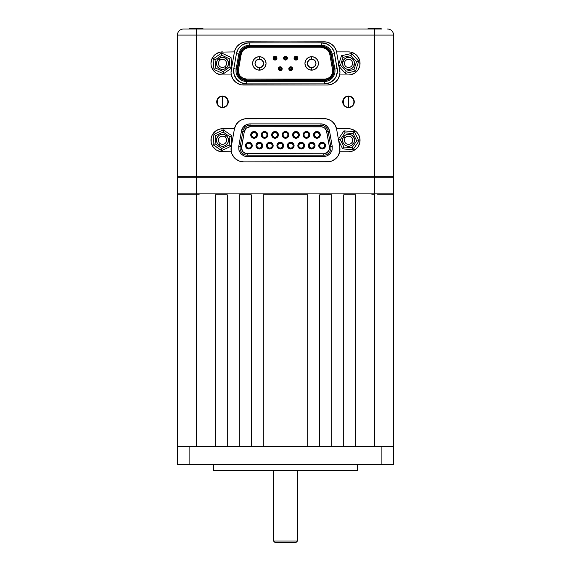 <?xml version="1.0" encoding="UTF-8"?>
<svg xmlns="http://www.w3.org/2000/svg" width="571" height="571" viewBox="0 0 571 571"><rect width="100%" height="100%" fill="white"/><g stroke="black" fill="none" stroke-linecap="round" stroke-linejoin="round"><path stroke-width="0.86" d="M206.195 464.644L186.51 464.644L206.195 464.644M384.49 464.644L364.805 464.644L384.49 464.644M357.396 470.647L357.396 464.644L357.396 470.647L213.604 470.647L357.396 470.647L297.491 470.647L297.491 541.008L273.509 541.008L274.951 542.45L296.049 542.45L297.491 541.008L297.491 470.647L305.913 470.647L213.604 470.647L213.604 464.644L213.604 470.647M393.562 446.586L393.562 464.644L393.562 446.586L381.892 446.586L381.892 464.644L393.562 464.644L381.892 464.644L381.892 446.586L189.108 446.586L189.108 464.644L381.892 464.644L189.108 464.644L189.108 446.586L177.438 446.586L177.438 464.644L189.108 464.644L177.438 464.644L177.438 194.825L177.438 446.586L393.562 446.586L393.562 194.825L377.531 194.825L393.562 194.825L393.562 446.586M392.256 194.825L392.605 194.825A0.964 0.964 0 0 0 393.562 193.862L374.64 193.862L374.647 446.586L374.647 194.825L371.764 194.825L374.64 194.825L374.64 193.862L177.438 193.862A0.964 0.964 0 0 0 178.395 194.825L199.236 194.825L196.36 194.825L196.36 193.862L196.36 194.825L178.395 194.825A0.964 0.964 0 0 1 177.438 193.862L196.36 193.862L196.36 177.724L393.562 177.724A0.964 0.964 0 0 0 392.605 176.767M355.733 194.825L355.733 446.586L355.733 194.825L343.728 194.825L343.728 446.586L355.733 446.586L343.728 446.586L343.728 194.825L355.733 194.825M331.715 194.825L331.715 446.586L331.715 194.825L319.71 194.825L319.71 446.586L331.715 446.586L319.71 446.586L319.71 194.825L331.715 194.825M307.705 194.825L307.705 446.586L307.705 194.825L263.295 194.825L263.295 446.586L307.705 446.586L263.295 446.586L263.295 194.825L307.705 194.825M251.29 194.825L251.29 446.586L251.29 194.825L239.285 194.825L239.285 446.586L251.29 446.586L239.285 446.586L239.285 194.825L251.29 194.825M227.272 194.825L227.272 446.586L227.272 194.825L215.267 194.825L215.267 446.586L227.272 446.586L215.267 446.586L215.267 194.825L227.272 194.825M196.353 446.586L196.353 194.825L196.353 446.586M193.469 194.825L177.438 194.825L193.469 194.825M393.562 35.081A6.053 6.053 0 0 0 387.509 29.028A6.053 6.053 0 0 1 393.562 35.081L374.647 35.081L374.64 177.724L374.64 176.767L393.562 176.767L393.562 35.081L393.562 176.767L196.353 176.767L196.36 177.724L196.353 35.081L177.438 35.081L177.438 176.767L196.353 176.767L177.438 176.767L177.438 35.081A6.053 6.053 0 0 1 183.491 29.028A6.053 6.053 0 0 0 177.438 35.081M178.395 176.767A0.964 0.964 0 0 0 177.438 177.724L196.36 177.724L177.438 177.724L177.438 193.862L177.438 177.724M393.562 177.724L393.562 193.862L393.562 177.724L374.64 177.724L374.64 193.862L196.36 193.862L196.36 177.724L374.64 177.724L374.64 193.862L393.562 193.862A0.964 0.964 0 0 1 392.605 194.825M274.951 542.45L273.509 541.008L273.509 470.647L273.509 541.008L297.491 541.008L296.049 542.45L274.951 542.45L296.049 542.45M348.51 107.605A5.76 5.76 0 0 1 342.75 101.838A5.76 5.76 0 0 1 348.51 96.078A5.76 5.76 0 0 1 354.277 101.838A5.76 5.76 0 0 1 348.51 107.605L346.304 107.162L344.434 105.913L343.185 104.043L342.75 101.838L343.185 99.632L344.434 97.762L346.304 96.513L348.51 96.078L350.715 96.513L352.585 97.762L353.834 99.632L354.277 101.838L353.834 104.043L352.585 105.913L350.715 107.162L348.51 107.605M222.49 107.605A5.76 5.76 0 0 1 216.723 101.838A5.76 5.76 0 0 1 222.49 96.078A5.76 5.76 0 0 1 228.25 101.838A5.76 5.76 0 0 1 222.49 107.605L220.285 107.162L218.415 105.913L217.166 104.043L216.723 101.838L217.166 99.632L218.415 97.762L220.285 96.513L222.49 96.078L224.696 96.513L226.566 97.762L227.815 99.632L228.25 101.838L227.815 104.043L226.566 105.913L224.696 107.162L222.49 107.605M393.562 42.047L393.562 64.138L393.562 42.047M193.469 176.767L177.438 176.767M336.619 52.282L338.746 64.352L336.619 52.282A12.676 12.676 0 0 0 336.547 51.89A12.676 12.676 0 0 1 336.619 52.282M350.758 52.111L348.51 51.89L350.758 52.111L354.919 53.831A11.527 11.527 0 0 0 348.524 51.89A11.527 11.527 0 0 1 360.037 63.417A11.527 11.527 0 0 1 348.51 74.944L339.695 74.944A12.676 12.676 0 0 0 339.774 70.147L339.138 66.543L339.959 72.553L339.695 74.944A12.676 12.676 0 0 1 327.283 85.029L243.717 85.029A12.676 12.676 0 0 1 231.226 70.147L231.598 68.056L231.041 72.553L231.305 74.944L222.49 74.944A11.527 11.527 0 0 1 210.963 63.417A11.527 11.527 0 0 1 222.49 51.89A11.527 11.527 0 0 0 210.963 63.417A11.527 11.527 0 0 0 222.49 74.944L220.242 74.722L216.081 73.002L212.904 69.819L211.184 65.665L210.963 63.417L211.841 59.006L214.339 55.266L212.904 57.014M234.381 52.282L231.84 66.686L234.381 52.282A12.676 12.676 0 0 1 246.865 41.804A12.676 12.676 0 0 0 234.381 52.282A12.676 12.676 0 0 1 234.453 51.89L235.074 49.82L237.315 46.144L240.655 43.432L244.716 41.99L324.135 41.804A12.676 12.676 0 0 1 336.547 51.89L348.51 51.89M348.517 74.944A11.527 11.527 0 0 0 354.912 73.009L350.758 74.722L348.51 74.944M354.926 72.995A11.527 11.527 0 0 0 356.654 71.575M359.159 67.828L359.816 65.665L358.096 69.819L356.661 71.568A11.527 11.527 0 0 0 356.668 55.273L359.159 59.006L358.096 57.014M356.654 55.259A11.527 11.527 0 0 0 354.926 53.838M359.159 144.677L359.816 142.514L358.096 146.668L356.661 148.417L352.921 150.915L348.51 151.793L339.695 151.793L339.774 146.997L338.646 140.602L339.774 146.997A12.676 12.676 0 0 1 327.283 161.879L243.717 161.879L239.47 161.143L235.716 159.038L234.167 157.539L231.926 153.856L231.305 151.793L220.242 151.572L216.081 149.845L212.904 146.668L211.184 142.514L211.184 138.018L211.841 135.855L212.904 133.857L216.081 130.68L220.242 128.96L234.453 128.739A12.676 12.676 0 0 1 246.865 118.654A12.676 12.676 0 0 0 234.381 129.132A12.676 12.676 0 0 1 234.453 128.739L236.037 124.735L238.871 121.487L240.655 120.274L244.716 118.832L324.135 118.654A12.676 12.676 0 0 1 336.619 129.132L338.382 139.117L336.619 129.132A12.676 12.676 0 0 0 336.547 128.739L348.51 128.739A11.527 11.527 0 0 1 360.037 140.266A11.527 11.527 0 0 1 348.51 151.793A11.527 11.527 0 0 0 354.919 130.68A11.527 11.527 0 0 0 348.51 128.739L350.758 128.96L354.919 130.68L356.661 132.115L359.095 135.684M348.51 151.793L339.695 151.793L338.111 155.79L335.284 159.038L331.53 161.143L329.438 161.693L243.717 161.879A12.676 12.676 0 0 1 231.226 146.997L234.381 129.132A12.676 12.676 0 0 1 234.453 128.739L222.49 128.739A11.527 11.527 0 0 0 210.963 140.266A11.527 11.527 0 0 0 222.49 151.793A11.527 11.527 0 0 1 210.963 140.266A11.527 11.527 0 0 1 222.49 128.739M196.353 176.767L374.647 176.767L374.647 35.081L196.353 35.081L196.353 176.767M246.865 118.654L326.284 118.832L330.345 120.274L332.129 121.487L334.963 124.735L336.547 128.739L348.51 128.739M359.159 135.855L359.816 138.018L359.816 142.514M339.695 74.944L338.111 78.948L335.284 82.188L331.53 84.301L327.283 85.029L241.562 84.843L239.47 84.301L235.716 82.188L232.889 78.948L231.305 74.944M214.339 55.266L216.081 53.831L220.242 52.111L234.453 51.89M246.865 41.804L326.284 41.99L330.345 43.432L333.685 46.144L335.926 49.82L336.547 51.89M354.919 53.831L356.661 55.266M359.159 59.006L359.816 61.168L359.816 65.665M356.661 71.568L354.919 73.002M234.381 129.132L231.226 146.997L231.305 151.793L222.49 151.793M214.339 132.115L213.947 132.522M259.327 143.242A2.398 2.398 0 0 0 256.921 145.641A2.398 2.398 0 0 0 259.327 148.046L259.327 149.002A3.362 3.362 0 0 1 255.965 145.641A3.362 3.362 0 0 1 259.327 142.279L259.327 143.242A2.398 2.398 0 0 1 261.725 145.641A2.398 2.398 0 0 1 259.327 148.046A2.398 2.398 0 0 1 256.921 145.641A2.398 2.398 0 0 1 259.327 143.242L259.327 142.279L261.19 142.85L262.432 144.356L262.689 145.641L262.118 147.511L260.612 148.745L258.67 148.938L256.95 148.017L256.029 146.297L256.222 144.356L257.457 142.85L259.327 142.279A3.362 3.362 0 0 1 262.689 145.641A3.362 3.362 0 0 1 259.327 149.002L259.327 148.046A2.398 2.398 0 0 0 261.725 145.641A2.398 2.398 0 0 0 259.327 143.242M254.088 132.479A2.398 2.398 0 0 0 251.69 134.884A2.398 2.398 0 0 0 254.088 137.283L254.088 138.246A3.362 3.362 0 0 1 250.726 134.884A3.362 3.362 0 0 1 254.088 131.523L254.088 132.479A2.398 2.398 0 0 1 256.493 134.884A2.398 2.398 0 0 1 254.088 137.283A2.398 2.398 0 0 1 251.69 134.884A2.398 2.398 0 0 1 254.088 132.479L254.088 131.523A3.362 3.362 0 0 1 257.45 134.884A3.362 3.362 0 0 1 254.088 138.246L254.088 137.283A2.398 2.398 0 0 0 256.493 134.884A2.398 2.398 0 0 0 254.088 132.479M264.559 132.479A2.398 2.398 0 0 0 262.16 134.884A2.398 2.398 0 0 0 264.559 137.283L264.559 138.246A3.362 3.362 0 0 1 261.197 134.884A3.362 3.362 0 0 1 264.559 131.523L264.559 132.479A2.398 2.398 0 0 1 266.964 134.884A2.398 2.398 0 0 1 264.559 137.283A2.398 2.398 0 0 1 262.16 134.884A2.398 2.398 0 0 1 264.559 132.479L264.559 131.523A3.362 3.362 0 0 1 267.92 134.884A3.362 3.362 0 0 1 264.559 138.246L264.559 137.283A2.398 2.398 0 0 0 266.964 134.884A2.398 2.398 0 0 0 264.559 132.479M275.029 132.479A2.398 2.398 0 0 0 272.631 134.884A2.398 2.398 0 0 0 275.029 137.283L275.029 138.246A3.362 3.362 0 0 1 271.668 134.884A3.362 3.362 0 0 1 275.029 131.523L275.029 132.479A2.398 2.398 0 0 1 277.435 134.884A2.398 2.398 0 0 1 275.029 137.283A2.398 2.398 0 0 1 272.631 134.884A2.398 2.398 0 0 1 275.029 132.479L275.029 131.523A3.362 3.362 0 0 1 278.391 134.884A3.362 3.362 0 0 1 275.029 138.246L275.029 137.283A2.398 2.398 0 0 0 277.435 134.884A2.398 2.398 0 0 0 275.029 132.479M285.5 132.479A2.398 2.398 0 0 0 283.102 134.884A2.398 2.398 0 0 0 285.5 137.283L285.5 138.246A3.362 3.362 0 0 1 282.138 134.884A3.362 3.362 0 0 1 285.5 131.523L285.5 132.479A2.398 2.398 0 0 1 287.898 134.884A2.398 2.398 0 0 1 285.5 137.283A2.398 2.398 0 0 1 283.102 134.884A2.398 2.398 0 0 1 285.5 132.479L285.5 131.523A3.362 3.362 0 0 1 288.862 134.884A3.362 3.362 0 0 1 285.5 138.246L285.5 137.283A2.398 2.398 0 0 0 287.898 134.884A2.398 2.398 0 0 0 285.5 132.479M295.971 132.479A2.398 2.398 0 0 0 293.565 134.884A2.398 2.398 0 0 0 295.971 137.283L295.971 138.246A3.362 3.362 0 0 1 292.609 134.884A3.362 3.362 0 0 1 295.971 131.523L295.971 132.479A2.398 2.398 0 0 1 298.369 134.884A2.398 2.398 0 0 1 295.971 137.283A2.398 2.398 0 0 1 293.565 134.884A2.398 2.398 0 0 1 295.971 132.479L295.971 131.523A3.362 3.362 0 0 1 299.332 134.884A3.362 3.362 0 0 1 295.971 138.246L295.971 137.283A2.398 2.398 0 0 0 298.369 134.884A2.398 2.398 0 0 0 295.971 132.479M306.441 132.479A2.398 2.398 0 0 0 304.036 134.884A2.398 2.398 0 0 0 306.441 137.283L306.441 138.246A3.362 3.362 0 0 1 303.08 134.884A3.362 3.362 0 0 1 306.441 131.523L306.441 132.479A2.398 2.398 0 0 1 308.84 134.884A2.398 2.398 0 0 1 306.441 137.283A2.398 2.398 0 0 1 304.036 134.884A2.398 2.398 0 0 1 306.441 132.479L306.441 131.523A3.362 3.362 0 0 1 309.803 134.884A3.362 3.362 0 0 1 306.441 138.246L306.441 137.283A2.398 2.398 0 0 0 308.84 134.884A2.398 2.398 0 0 0 306.441 132.479M316.912 132.479A2.398 2.398 0 0 0 314.507 134.884A2.398 2.398 0 0 0 316.912 137.283L316.912 138.246A3.362 3.362 0 0 1 313.55 134.884A3.362 3.362 0 0 1 316.912 131.523L316.912 132.479A2.398 2.398 0 0 1 319.31 134.884A2.398 2.398 0 0 1 316.912 137.283A2.398 2.398 0 0 1 314.507 134.884A2.398 2.398 0 0 1 316.912 132.479L316.912 131.523A3.362 3.362 0 0 1 320.274 134.884A3.362 3.362 0 0 1 316.912 138.246L316.912 137.283A2.398 2.398 0 0 0 319.31 134.884A2.398 2.398 0 0 0 316.912 132.479M248.856 143.242A2.398 2.398 0 0 0 246.451 145.641A2.398 2.398 0 0 0 248.856 148.046L248.856 149.002A3.362 3.362 0 0 1 245.494 145.641A3.362 3.362 0 0 1 248.856 142.279L248.856 143.242A2.398 2.398 0 0 1 251.254 145.641A2.398 2.398 0 0 1 248.856 148.046A2.398 2.398 0 0 1 246.451 145.641A2.398 2.398 0 0 1 248.856 143.242L248.856 142.279A3.362 3.362 0 0 1 252.218 145.641A3.362 3.362 0 0 1 248.856 149.002L248.856 148.046A2.398 2.398 0 0 0 251.254 145.641A2.398 2.398 0 0 0 248.856 143.242M269.798 143.242A2.398 2.398 0 0 0 267.392 145.641A2.398 2.398 0 0 0 269.798 148.046L269.798 149.002A3.362 3.362 0 0 1 266.436 145.641A3.362 3.362 0 0 1 269.798 142.279L269.798 143.242A2.398 2.398 0 0 1 272.196 145.641A2.398 2.398 0 0 1 269.798 148.046A2.398 2.398 0 0 1 267.392 145.641A2.398 2.398 0 0 1 269.798 143.242L269.798 142.279A3.362 3.362 0 0 1 273.159 145.641A3.362 3.362 0 0 1 269.798 149.002L269.798 148.046A2.398 2.398 0 0 0 272.196 145.641A2.398 2.398 0 0 0 269.798 143.242M280.268 143.242A2.398 2.398 0 0 0 277.863 145.641A2.398 2.398 0 0 0 280.268 148.046L280.268 149.002A3.362 3.362 0 0 1 276.906 145.641A3.362 3.362 0 0 1 280.268 142.279L280.268 143.242A2.398 2.398 0 0 1 282.666 145.641A2.398 2.398 0 0 1 280.268 148.046A2.398 2.398 0 0 1 277.863 145.641A2.398 2.398 0 0 1 280.268 143.242L280.268 142.279A3.362 3.362 0 0 1 283.63 145.641A3.362 3.362 0 0 1 280.268 149.002L280.268 148.046A2.398 2.398 0 0 0 282.666 145.641A2.398 2.398 0 0 0 280.268 143.242M290.732 143.242A2.398 2.398 0 0 0 288.334 145.641A2.398 2.398 0 0 0 290.732 148.046L290.732 149.002A3.362 3.362 0 0 1 287.37 145.641A3.362 3.362 0 0 1 290.732 142.279L290.732 143.242A2.398 2.398 0 0 1 293.137 145.641A2.398 2.398 0 0 1 290.732 148.046A2.398 2.398 0 0 1 288.334 145.641A2.398 2.398 0 0 1 290.732 143.242L290.732 142.279A3.362 3.362 0 0 1 294.094 145.641A3.362 3.362 0 0 1 290.732 149.002L290.732 148.046A2.398 2.398 0 0 0 293.137 145.641A2.398 2.398 0 0 0 290.732 143.242M301.202 143.242A2.398 2.398 0 0 0 298.804 145.641A2.398 2.398 0 0 0 301.202 148.046L301.202 149.002A3.362 3.362 0 0 1 297.841 145.641A3.362 3.362 0 0 1 301.202 142.279L301.202 143.242A2.398 2.398 0 0 1 303.608 145.641A2.398 2.398 0 0 1 301.202 148.046A2.398 2.398 0 0 1 298.804 145.641A2.398 2.398 0 0 1 301.202 143.242L301.202 142.279A3.362 3.362 0 0 1 304.564 145.641A3.362 3.362 0 0 1 301.202 149.002L301.202 148.046A2.398 2.398 0 0 0 303.608 145.641A2.398 2.398 0 0 0 301.202 143.242M311.673 143.242A2.398 2.398 0 0 0 309.275 145.641A2.398 2.398 0 0 0 311.673 148.046L311.673 149.002A3.362 3.362 0 0 1 308.311 145.641A3.362 3.362 0 0 1 311.673 142.279L311.673 143.242A2.398 2.398 0 0 1 314.079 145.641A2.398 2.398 0 0 1 311.673 148.046A2.398 2.398 0 0 1 309.275 145.641A2.398 2.398 0 0 1 311.673 143.242L311.673 142.279A3.362 3.362 0 0 1 315.035 145.641A3.362 3.362 0 0 1 311.673 149.002L311.673 148.046A2.398 2.398 0 0 0 314.079 145.641A2.398 2.398 0 0 0 311.673 143.242M322.144 143.242A2.398 2.398 0 0 0 319.746 145.641A2.398 2.398 0 0 0 322.144 148.046L322.144 149.002A3.362 3.362 0 0 1 318.782 145.641A3.362 3.362 0 0 1 322.144 142.279L322.144 143.242A2.398 2.398 0 0 1 324.549 145.641A2.398 2.398 0 0 1 322.144 148.046A2.398 2.398 0 0 1 319.746 145.641A2.398 2.398 0 0 1 322.144 143.242L322.144 142.279A3.362 3.362 0 0 1 325.506 145.641A3.362 3.362 0 0 1 322.144 149.002L322.144 148.046A2.398 2.398 0 0 0 324.549 145.641A2.398 2.398 0 0 0 322.144 143.242M330.823 146.69L329.41 146.94L330.823 146.69L328.118 131.323L329.538 131.066L332.243 146.44L330.823 146.69L328.118 131.323L326.698 131.573L329.41 146.94A5.81 5.81 0 0 1 323.686 153.756L247.314 153.756A5.81 5.81 0 0 1 241.59 146.94L238.757 146.44L241.462 131.066L243.367 126.99L247.05 124.407L250.027 123.886L320.973 123.886A8.693 8.693 0 0 1 329.538 131.066L328.118 131.323A7.252 7.252 0 0 0 320.973 125.327L320.973 123.886L323.95 124.407L326.562 125.92L328.503 128.232L329.538 131.066L332.243 146.44L332.079 150.194L330.345 153.535L327.361 155.826L323.686 156.64L245.437 156.433L243.639 155.826L240.655 153.535L238.921 150.194L238.757 146.44L241.462 131.066A8.693 8.693 0 0 1 250.027 123.886L250.027 126.769L320.973 126.769A5.81 5.81 0 0 1 326.698 131.573L328.118 131.323A7.252 7.252 0 0 0 320.973 125.327L250.027 125.327A7.252 7.252 0 0 0 242.882 131.323L241.462 131.066L242.882 131.323L240.177 146.69A7.252 7.252 0 0 0 247.314 155.198L323.686 155.198L323.686 153.756L323.686 155.198A7.252 7.252 0 0 0 330.823 146.69A7.252 7.252 0 0 1 323.686 155.198L247.314 155.198A7.252 7.252 0 0 1 240.177 146.69L241.59 146.94L244.302 131.573A5.81 5.81 0 0 1 250.027 126.769L250.027 125.327A7.252 7.252 0 0 0 242.882 131.323L244.302 131.573L242.882 131.323L240.177 146.69M247.314 155.198L247.314 153.756L247.314 155.198M320.973 125.327L320.973 126.769L320.973 125.327L250.027 125.327M244.302 131.573L241.512 148.203L242.861 151.686L246.058 153.62L323.686 153.756L327.219 152.557L329.296 149.452L329.41 146.94L326.434 130.588L324.713 128.125L321.987 126.855L250.027 126.769L246.287 128.125L244.302 131.573M254.088 138.246L251.711 137.261L250.726 134.884L251.711 132.508L254.088 131.523L256.465 132.508L257.45 134.884L256.465 137.261L254.088 138.246M264.559 138.246L262.182 137.261L261.197 134.884L262.182 132.508L264.559 131.523L266.935 132.508L267.92 134.884L266.935 137.261L264.559 138.246M275.029 138.246L272.652 137.261L271.668 134.884L272.652 132.508L275.029 131.523L277.406 132.508L278.391 134.884L277.406 137.261L275.029 138.246M285.5 138.246L283.123 137.261L282.138 134.884L283.123 132.508L285.5 131.523L287.877 132.508L288.862 134.884L287.877 137.261L285.5 138.246M295.971 138.246L293.594 137.261L292.609 134.884L293.594 132.508L295.971 131.523L298.348 132.508L299.332 134.884L298.348 137.261L295.971 138.246M306.441 138.246L304.065 137.261L303.08 134.884L304.065 132.508L306.441 131.523L308.818 132.508L309.803 134.884L308.818 137.261L306.441 138.246M316.912 138.246L314.535 137.261L313.55 134.884L314.535 132.508L316.912 131.523L319.289 132.508L320.274 134.884L319.289 137.261L316.912 138.246M248.856 149.002L246.479 148.017L245.494 145.641L246.479 143.264L248.856 142.279L251.233 143.264L252.218 145.641L251.233 148.017L248.856 149.002M269.798 149.002L267.421 148.017L266.436 145.641L267.421 143.264L269.798 142.279L272.174 143.264L273.159 145.641L272.174 148.017L269.798 149.002M280.268 149.002L277.884 148.017L276.906 145.641L277.884 143.264L280.268 142.279L282.645 143.264L283.63 145.641L282.645 148.017L280.268 149.002M290.732 149.002L288.355 148.017L287.37 145.641L288.355 143.264L290.732 142.279L293.116 143.264L294.094 145.641L293.116 148.017L290.732 149.002M301.202 149.002L298.826 148.017L297.841 145.641L298.826 143.264L301.202 142.279L303.579 143.264L304.564 145.641L303.579 148.017L301.202 149.002M311.673 149.002L309.296 148.017L308.311 145.641L309.296 143.264L311.673 142.279L314.05 143.264L315.035 145.641L314.05 148.017L311.673 149.002M322.144 149.002L319.767 148.017L318.782 145.641L319.767 143.264L322.144 142.279L324.521 143.264L325.506 145.641L324.521 148.017L322.144 149.002M285.5 60.055A1.92 1.92 0 0 1 283.58 58.135A1.92 1.92 0 0 1 285.5 56.215A1.92 1.92 0 0 0 283.58 58.135A1.92 1.92 0 0 0 285.5 60.055L285.5 59.098A0.964 0.964 0 0 1 284.536 58.135A0.964 0.964 0 0 1 285.5 57.171L285.5 56.215L285.5 57.171L284.536 58.135L285.5 59.098L286.464 58.135L285.5 57.171A0.964 0.964 0 0 1 286.464 58.135A0.964 0.964 0 0 1 285.5 59.098L285.5 60.055A1.92 1.92 0 0 0 287.42 58.135A1.92 1.92 0 0 0 285.5 56.215A1.92 1.92 0 0 1 287.42 58.135A1.92 1.92 0 0 1 285.5 60.055L284.144 59.491L283.58 58.135L284.144 56.779L285.5 56.215L286.856 56.779L287.42 58.135L286.856 59.491L285.5 60.055M290.732 70.626A1.92 1.92 0 0 1 288.812 68.698A1.92 1.92 0 0 1 290.732 66.778A1.92 1.92 0 0 0 288.812 68.698A1.92 1.92 0 0 0 290.732 70.626L290.732 69.662A0.964 0.964 0 0 1 289.775 68.698A0.964 0.964 0 0 1 290.732 67.742L290.732 66.778L290.732 67.742L289.775 68.698L290.732 69.662L291.695 68.698L290.732 67.742A0.964 0.964 0 0 1 291.695 68.698A0.964 0.964 0 0 1 290.732 69.662L290.732 70.626A1.92 1.92 0 0 0 292.659 68.698A1.92 1.92 0 0 0 290.732 66.778A1.92 1.92 0 0 1 292.659 68.698A1.92 1.92 0 0 1 290.732 70.626L289.376 70.062L288.812 68.698L289.376 67.342L290.732 66.778L292.095 67.342L292.659 68.698L292.095 70.062L290.732 70.626M311.673 70.14A6.724 6.724 0 0 1 304.95 63.417A6.724 6.724 0 0 1 311.673 56.693A6.724 6.724 0 0 0 304.95 63.417A6.724 6.724 0 0 0 311.673 70.14L311.673 67.742A4.325 4.325 0 0 1 307.355 63.417A4.325 4.325 0 0 1 311.673 59.098L311.673 56.693L311.673 59.098L308.618 60.362L307.355 63.417L308.618 66.472L311.673 67.742L314.735 66.472L315.999 63.417L314.735 60.362L311.673 59.098A4.325 4.325 0 0 1 315.999 63.417A4.325 4.325 0 0 1 311.673 67.742L311.673 70.14A6.724 6.724 0 0 0 318.397 63.417A6.724 6.724 0 0 0 311.673 56.693A6.724 6.724 0 0 1 318.397 63.417A6.724 6.724 0 0 1 311.673 70.14L309.104 69.633L306.92 68.17L305.464 65.993L304.95 63.417L305.464 60.847L306.92 58.663L309.104 57.207L311.673 56.693L314.25 57.207L316.427 58.663L317.89 60.847L318.397 63.417L317.89 65.993L316.427 68.17L314.25 69.633L311.673 70.14M275.029 60.055A1.92 1.92 0 0 1 273.109 58.135A1.92 1.92 0 0 1 275.029 56.215A1.92 1.92 0 0 0 273.109 58.135A1.92 1.92 0 0 0 275.029 60.055L275.029 59.098A0.964 0.964 0 0 1 274.073 58.135A0.964 0.964 0 0 1 275.029 57.171L275.029 56.215L275.029 57.171L274.073 58.135L275.029 59.098L275.993 58.135L275.029 57.171A0.964 0.964 0 0 1 275.993 58.135A0.964 0.964 0 0 1 275.029 59.098L275.029 60.055A1.92 1.92 0 0 0 276.949 58.135A1.92 1.92 0 0 0 275.029 56.215A1.92 1.92 0 0 1 276.949 58.135A1.92 1.92 0 0 1 275.029 60.055L273.673 59.491L273.109 58.135L273.673 56.779L275.029 56.215L276.385 56.779L276.949 58.135L276.385 59.491L275.029 60.055M280.268 70.626A1.92 1.92 0 0 1 278.341 68.698A1.92 1.92 0 0 1 280.268 66.778A1.92 1.92 0 0 0 278.341 68.698A1.92 1.92 0 0 0 280.268 70.626L280.268 69.662A0.964 0.964 0 0 1 279.305 68.698A0.964 0.964 0 0 1 280.268 67.742L280.268 66.778L280.268 67.742L279.305 68.698L280.268 69.662L281.225 68.698L280.268 67.742A0.964 0.964 0 0 1 281.225 68.698A0.964 0.964 0 0 1 280.268 69.662L280.268 70.626A1.92 1.92 0 0 0 282.188 68.698A1.92 1.92 0 0 0 280.268 66.778A1.92 1.92 0 0 1 282.188 68.698A1.92 1.92 0 0 1 280.268 70.626L278.905 70.062L278.341 68.698L278.905 67.342L280.268 66.778L281.624 67.342L282.188 68.698L281.624 70.062L280.268 70.626M295.971 60.055A1.92 1.92 0 0 1 294.051 58.135A1.92 1.92 0 0 1 295.971 56.215A1.92 1.92 0 0 0 294.051 58.135A1.92 1.92 0 0 0 295.971 60.055L295.971 59.098A0.964 0.964 0 0 1 295.007 58.135A0.964 0.964 0 0 1 295.971 57.171L295.971 56.215L295.971 57.171L295.007 58.135L295.971 59.098L296.927 58.135L295.971 57.171A0.964 0.964 0 0 1 296.927 58.135A0.964 0.964 0 0 1 295.971 59.098L295.971 60.055A1.92 1.92 0 0 0 297.891 58.135A1.92 1.92 0 0 0 295.971 56.215A1.92 1.92 0 0 1 297.891 58.135A1.92 1.92 0 0 1 295.971 60.055L294.615 59.491L294.051 58.135L294.615 56.779L295.971 56.215L297.327 56.779L297.891 58.135L297.327 59.491L295.971 60.055M259.327 70.14A6.724 6.724 0 0 1 252.603 63.417A6.724 6.724 0 0 1 259.327 56.693A6.724 6.724 0 0 0 252.603 63.417A6.724 6.724 0 0 0 259.327 70.14L259.327 67.742A4.325 4.325 0 0 1 255.001 63.417A4.325 4.325 0 0 1 259.327 59.098L259.327 56.693L259.327 59.098L256.265 60.362L255.001 63.417L256.265 66.472L259.327 67.742L262.382 66.472L263.645 63.417L262.382 60.362L259.327 59.098A4.325 4.325 0 0 1 263.645 63.417A4.325 4.325 0 0 1 259.327 67.742L259.327 70.14A6.724 6.724 0 0 0 266.05 63.417A6.724 6.724 0 0 0 259.327 56.693A6.724 6.724 0 0 1 266.05 63.417A6.724 6.724 0 0 1 259.327 70.14L256.75 69.633L254.573 68.17L253.11 65.993L252.603 63.417L253.11 60.847L254.573 58.663L256.75 57.207L259.327 56.693L261.896 57.207L264.08 58.663L265.536 60.847L266.05 63.417L265.536 65.993L264.08 68.17L261.896 69.633L259.327 70.14M246.558 81.475L246.558 83.88L241.076 82.667L236.622 79.248L234.031 74.266L233.789 68.656L236.43 53.674A12.969 12.969 0 0 1 249.199 42.961L249.199 45.359A10.564 10.564 0 0 0 238.792 54.088L236.43 53.674L238.792 54.088L236.151 69.077L237.093 69.241L237.279 73.395L239.199 77.085L242.497 79.619L244.474 80.29L326.526 80.29L328.503 79.619L331.801 77.085L333.721 73.395L333.907 69.241L331.259 54.259L329.16 49.748L326.605 47.607L323.471 46.465L247.529 46.465L243.025 48.571L240.17 52.639L237.093 69.241L239.741 54.259L238.792 54.088L239.741 54.259A9.607 9.607 0 0 1 249.199 46.322L249.199 45.359L249.199 46.322L321.801 46.322L321.801 45.359L249.199 45.359L321.801 45.359L321.801 46.322A9.607 9.607 0 0 1 331.259 54.259L332.208 54.088A10.564 10.564 0 0 0 321.801 45.359A10.564 10.564 0 0 1 332.208 54.088L331.259 54.259L333.907 69.241L334.849 69.077L332.208 54.088L334.57 53.674L337.397 71.475L335.948 76.899L334.378 79.248L329.924 82.667L324.442 83.88L246.558 83.88A12.969 12.969 0 0 1 233.789 68.656L236.43 53.674L237.971 49.441L240.862 45.994L242.718 44.695L246.943 43.153L249.199 42.961L321.801 42.961L326.234 43.739L330.138 45.994L331.737 47.593L333.985 51.49L337.211 68.656A12.969 12.969 0 0 1 324.442 83.88L324.442 81.475A10.564 10.564 0 0 0 334.849 69.077L333.907 69.241A9.607 9.607 0 0 1 324.442 80.518L324.442 81.475L324.442 80.518L246.558 80.518L246.558 81.475L324.442 81.475L246.558 81.475L246.558 80.518A9.607 9.607 0 0 1 237.093 69.241L236.151 69.077A10.564 10.564 0 0 0 246.558 81.475A10.564 10.564 0 0 1 236.151 69.077L233.789 68.656L236.151 69.077L238.792 54.088A10.564 10.564 0 0 1 249.199 45.359M332.6 71.268L332.486 69.491A8.165 8.165 0 0 1 324.442 79.076L246.558 79.076A8.165 8.165 0 0 1 238.514 69.491L241.155 54.509A8.165 8.165 0 0 1 249.199 47.764L247.778 47.885M323.222 47.885L321.801 47.764A8.165 8.165 0 0 1 329.845 54.509L328.875 51.847M325.884 48.856L324.592 48.257M246.408 48.257L245.116 48.856M242.125 51.847L241.155 54.509L240.213 54.345L237.572 69.327A9.129 9.129 0 0 0 246.558 80.033L324.442 80.033A9.129 9.129 0 0 0 333.428 69.327L330.787 54.345L329.845 54.509L332.486 69.491L333.428 69.327L332.486 69.491A8.165 8.165 0 0 1 324.442 79.076L324.442 80.033L324.442 79.076L246.558 79.076L246.558 80.033L246.558 79.076A8.165 8.165 0 0 1 238.514 69.491A8.165 8.165 0 0 0 246.558 79.076L243.103 78.313L240.298 76.157M238.4 71.268L239.313 74.68M321.801 47.764A8.165 8.165 0 0 1 329.845 54.509L330.787 54.345A9.129 9.129 0 0 0 321.801 46.801L321.801 47.764L249.199 47.764L249.199 46.801L249.199 47.764L321.801 47.764L321.801 46.801L249.199 46.801A9.129 9.129 0 0 0 240.213 54.345L241.155 54.509A8.165 8.165 0 0 1 249.199 47.764A8.165 8.165 0 0 0 241.155 54.509L238.514 69.491L237.572 69.327L238.514 69.491M329.845 54.509L332.486 69.491M321.801 46.801L326.362 48.021L329.703 51.361L330.787 54.345L333.428 69.327L333.257 73.274L331.437 76.778L328.304 79.183L326.419 79.819L246.558 80.033L242.696 79.183L240.998 78.148L239.563 76.778L237.743 73.274L237.572 69.327L240.627 52.803L243.332 48.935L246.08 47.35L249.199 46.801L321.801 46.801M321.801 45.359L321.801 42.961A12.969 12.969 0 0 1 334.57 53.674L332.208 54.088L334.849 69.077L337.211 68.656L334.849 69.077A10.564 10.564 0 0 1 324.442 81.475M224.831 66.757A4.083 4.083 0 0 1 219.143 65.765A4.083 4.083 0 0 1 220.142 60.076A4.083 4.083 0 0 1 225.83 61.076A4.083 4.083 0 0 1 224.831 66.757L225.938 68.334A6.003 6.003 0 0 0 227.401 59.969A6.003 6.003 0 0 0 219.043 58.506L220.142 60.076L219.043 58.506L217.423 60.198L216.573 62.382L216.63 64.723L217.572 66.864L219.264 68.484L221.448 69.334L223.789 69.277L225.938 68.334L227.551 66.643L228.4 64.459L228.35 62.111L227.401 59.969L225.709 58.349L223.525 57.507L221.184 57.557L219.043 58.506A6.003 6.003 0 0 0 217.572 66.864A6.003 6.003 0 0 0 225.938 68.334L224.831 66.757A4.083 4.083 0 0 1 219.143 65.765A4.083 4.083 0 0 1 220.142 60.076A4.083 4.083 0 0 1 225.83 61.076A4.083 4.083 0 0 1 224.831 66.757M213.033 59.02L213.954 69.405L223.404 73.802L231.94 67.813L231.019 57.428L221.569 53.032L213.033 59.02L213.954 69.405L215.074 68.62L213.954 69.405L223.404 73.802L231.94 67.813L230.698 67.235L231.94 67.813L231.019 57.428L221.569 53.032L221.762 55.244L229.207 58.706L229.927 66.878L223.211 71.596L223.347 73.159L223.211 71.596L215.767 68.135L215.046 59.955L221.762 55.244L221.569 53.032L213.033 59.02L214.275 59.598M230.884 57.528L229.899 58.221L230.884 57.528M223.404 73.802L223.282 72.438M230.698 67.235L229.927 66.878L230.698 67.235M231.79 67.742L231.348 67.542L231.79 67.742M229.899 58.221L230.491 57.807M215.074 68.62L214.089 69.312M213.625 59.291L213.19 59.091M215.767 68.135L215.046 59.955L221.762 55.244L229.207 58.706L229.927 66.878L223.211 71.596L215.767 68.135M344.62 62.189A4.083 4.083 0 0 1 349.745 59.527A4.083 4.083 0 0 1 352.407 64.651A4.083 4.083 0 0 1 347.282 67.314A4.083 4.083 0 0 1 344.62 62.189L342.786 61.611A6.003 6.003 0 0 0 346.704 69.141A6.003 6.003 0 0 0 354.234 65.23L352.407 64.651L354.234 65.23L354.491 62.903L353.842 60.647L352.378 58.82L350.323 57.692L347.996 57.435L345.748 58.092L343.92 59.555L342.786 61.611L342.529 63.938L343.185 66.186L344.648 68.013L346.704 69.141L349.031 69.398L351.279 68.748L353.106 67.278L354.234 65.23A6.003 6.003 0 0 0 350.323 57.692A6.003 6.003 0 0 0 342.786 61.611L344.62 62.189A4.083 4.083 0 0 1 349.745 59.527A4.083 4.083 0 0 1 352.407 64.651A4.083 4.083 0 0 1 347.282 67.314A4.083 4.083 0 0 1 344.62 62.189M351.657 53.474L341.472 55.722L341.915 56.208L341.472 55.722L338.332 65.665L345.369 73.359L355.547 71.111L358.695 61.168L351.657 53.474L341.472 55.722L338.332 65.665L345.369 73.359L355.547 71.111L354.627 70.105L355.547 71.111L358.695 61.168L351.657 53.474L350.987 55.594L356.525 61.647L354.056 69.476L346.04 71.247L340.502 65.187L342.971 57.364L341.915 56.208L342.971 57.364L350.987 55.594L351.244 54.78M338.332 65.665L339.666 65.372M338.496 65.629L338.967 65.529L338.496 65.629M345.783 72.053L346.04 71.247L345.783 72.053M345.419 73.195L345.562 72.738L345.419 73.195M354.627 70.105L355.547 71.111M357.353 61.468L356.525 61.647L357.353 61.468M358.531 61.204L358.06 61.311L358.531 61.204M351.608 53.638L351.458 54.095L351.608 53.638M341.586 55.851L342.4 56.736M350.987 55.594L356.525 61.647L354.056 69.476L346.04 71.247L340.502 65.187L342.971 57.364L350.987 55.594M351.893 142.557A4.083 4.083 0 0 1 346.219 143.642A4.083 4.083 0 0 1 345.134 137.975A4.083 4.083 0 0 1 350.801 136.883A4.083 4.083 0 0 1 351.893 142.557L353.485 143.635A6.003 6.003 0 0 0 351.886 135.291A6.003 6.003 0 0 0 343.542 136.89L345.134 137.975L343.542 136.89L342.636 139.053L342.614 141.394L343.499 143.564L345.141 145.234L347.304 146.14L349.645 146.162L351.815 145.277L353.485 143.635L354.391 141.472L354.405 139.131L353.528 136.961L351.886 135.291L349.723 134.385L347.382 134.371L345.212 135.248L343.542 136.89A6.003 6.003 0 0 0 345.141 145.234A6.003 6.003 0 0 0 353.485 143.635L351.893 142.557A4.083 4.083 0 0 1 346.219 143.642A4.083 4.083 0 0 1 345.134 137.975A4.083 4.083 0 0 1 350.801 136.883A4.083 4.083 0 0 1 351.893 142.557M354.363 131.637L343.963 130.88L338.111 139.51L342.657 148.888L353.056 149.645L358.909 141.016L354.363 131.637L343.963 130.88L338.111 139.51L342.657 148.888L343.906 147.054L340.323 139.667L344.934 132.879L353.121 133.471L356.697 140.859L352.093 147.646L353.056 149.645L358.909 141.016L354.363 131.637L353.599 132.765M338.111 139.51L339.481 139.609M344.563 132.115L344.042 131.03M357.546 140.916L356.697 140.859L357.546 140.916M358.745 141.008L358.267 140.973L358.745 141.008M354.27 131.773L353.999 132.172L354.27 131.773M338.282 139.524L338.76 139.56L338.282 139.524M352.093 147.646L343.906 147.054L342.657 148.888L353.056 149.645L352.093 147.646L343.906 147.054L340.323 139.667L344.934 132.879L353.121 133.471L356.697 140.859L352.093 147.646M220.163 143.621A4.083 4.083 0 0 1 219.128 137.939A4.083 4.083 0 0 1 224.81 136.904A4.083 4.083 0 0 1 225.845 142.586A4.083 4.083 0 0 1 220.163 143.621L219.071 145.198A6.003 6.003 0 0 0 227.422 143.678A6.003 6.003 0 0 0 225.902 135.327L224.81 136.904L225.902 135.327L223.753 134.392L221.412 134.356L219.235 135.22L217.551 136.847L216.616 138.996L216.58 141.337L217.444 143.514L219.071 145.198L221.22 146.133L223.561 146.169L225.738 145.305L227.422 143.678L228.357 141.529L228.393 139.188L227.529 137.011L225.902 135.327A6.003 6.003 0 0 0 217.551 136.847A6.003 6.003 0 0 0 219.071 145.198L220.163 143.621A4.083 4.083 0 0 1 219.128 137.939A4.083 4.083 0 0 1 224.81 136.904A4.083 4.083 0 0 1 225.845 142.586A4.083 4.083 0 0 1 220.163 143.621M213.219 144.649L221.634 150.651L231.062 146.197L230.527 145.826L231.062 146.197L231.912 135.805L223.34 129.874L213.911 134.328L215.738 135.591L223.154 132.079L229.906 136.755L229.235 144.934L229.935 145.419L229.235 144.934L221.819 148.446L215.067 143.771L213.062 144.72L221.634 150.651L221.819 148.446L221.634 150.651L231.062 146.197L229.935 145.419L231.062 146.197L231.912 135.805L231.326 136.084L231.912 135.805L223.34 129.874L223.154 132.079L223.34 129.874L213.911 134.328L213.062 144.72L213.647 144.442L213.219 144.649M214.303 144.135L215.067 143.771L215.738 135.591L215.039 135.113M229.235 144.934L221.819 148.446L215.067 143.771L215.738 135.591L223.154 132.079L229.906 136.755L231.762 135.877L229.906 136.755L229.235 144.934L229.935 145.419M214.054 134.428L214.446 134.699L214.054 134.428M213.911 134.328L213.062 144.72M348.51 101.838L348.51 96.463C341.572 96.128 341.572 107.555 348.51 107.22L348.51 101.838L348.51 107.22A5.382 5.382 0 0 0 353.892 101.838A5.382 5.382 0 0 0 348.51 96.463L348.51 101.838M222.49 101.838L222.49 96.463C215.545 96.128 215.545 107.555 222.49 107.22L222.49 101.838L222.49 107.22A5.382 5.382 0 0 0 227.865 101.838A5.382 5.382 0 0 0 222.49 96.463L222.49 101.838M237.329 50.184L237.55 50.848M378.33 35.081L192.67 35.081M196.36 35.081L196.36 29.028L183.491 29.028L196.36 29.028L196.36 35.081L374.64 35.081L374.64 29.028L196.36 29.028L374.64 29.028L374.64 35.081M374.64 29.028L381.635 29.028M189.365 29.028L196.353 29.028M202.355 28.55L190.357 28.55A1.92 1.92 90 0 0 189.094 29.028A1.92 1.92 -90 0 1 190.357 28.55L202.348 28.55L203.626 29.028M190.407 28.55L189.08 29.028M372.87 29.028A1.92 0.471 -90 0 1 373.184 28.55L368.652 28.55L373.184 28.55A1.92 0.471 90 0 0 372.87 29.028M381.92 29.028L380.65 28.55L373.184 28.55L380.607 28.55M373.819 28.55L372.892 28.55M367.374 29.028L368.645 28.55"/></g></svg>
